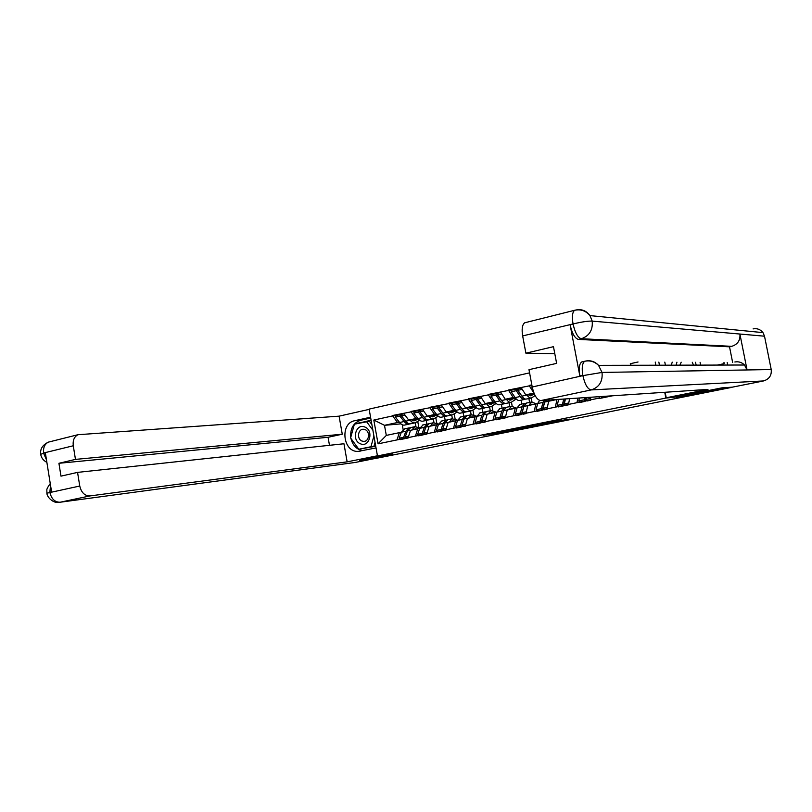 <?xml version="1.0" encoding="UTF-8"?>
<svg xmlns="http://www.w3.org/2000/svg" width="812" height="812" viewBox="0 0 812 812"><rect width="100%" height="100%" fill="white"/><g stroke="black" fill="none" stroke-linecap="round" stroke-linejoin="round"><path stroke-width="1.22" d="M498.883 432.258L483.607 435.323L510.007 431.04L494.782 433.293L498.883 432.258M561.254 420.108L540.782 423.864L553.358 422.372L569.374 419.124L544.243 423.316L561.234 419.987M676.264 397.22L721.503 388.166L730.851 387.547L375.357 458.516L359.584 460.607L392.805 453.959L377.468 455.948L665.86 398.063L676.213 396.977M518.584 428.33L500.974 431.842L514.108 430.218L529.617 427.092L518.584 428.33M521.487 427.701L538.62 424.321L549.359 423.143L531.87 426.635L521.487 427.701M658.857 362.091L659.466 365.217M664.734 392.287L665.86 398.063M529.576 372.86L369.125 409.106L377.468 455.948M631.198 365.288L630.325 363.685L638.049 361.99M655.243 362.071L655.852 365.227M599.286 396.672L599.114 398.57L612.664 395.769M599.023 398.113L378.057 443.839L373.814 420.048L392.643 415.906L397.535 422.494L399.494 422.331M397.971 415.094L392.643 415.906M392.561 415.5L411.055 411.867L415.906 418.535L417.845 418.373M416.292 411.075L411.055 411.867M410.984 411.451L429.832 407.736L434.633 414.496L436.541 414.343M434.968 406.974L429.832 407.736M429.751 407.319L448.965 403.534L453.715 410.375L455.603 410.233M453.999 402.793L448.965 403.534M448.884 403.107L468.473 399.25L473.173 406.173L475.03 406.051M473.396 398.54L468.473 399.25M468.392 398.824L488.357 394.876L493.006 401.899L494.833 401.778M493.168 394.196L488.357 394.876M488.276 394.449L508.647 390.42L513.225 397.535L515.031 397.423M513.326 389.77L508.647 390.42M508.566 389.983L529.333 385.873L533.971 393.079M531.911 385.335L529.333 385.873M529.251 385.436L531.83 384.868M590.842 397.23L590.344 399.91M577.86 398.103L576.956 402.681M569.628 398.651L568.451 404.447M546.994 408.883L548.679 401.24L556.951 399.504M556.971 399.504L555.327 407.157M537.605 403.808L535.89 403.929L534.144 411.542M525.973 413.237L527.759 405.645L535.89 403.929M533.86 393.079L525.74 394.835L534.519 394.348M521.192 387.669L525.74 394.835M516.98 408.142L515.234 408.284L513.377 415.845M505.368 417.5L507.267 409.958L515.234 408.284M513.225 397.535L505.277 399.25L515.904 398.601M529.597 402.397L528.876 398.509M521.791 404.041L521.071 400.174M500.669 392.176L505.277 399.25M496.751 412.394L494.975 412.547L493.016 420.058M485.16 421.682L487.159 414.191L494.975 412.547M493.006 401.899L485.2 403.574L495.675 402.894M509.753 406.599L509.033 402.742M502.09 408.213L501.38 404.386M480.542 396.601L485.2 403.574M476.918 416.566L475.111 416.718L473.051 424.189M465.347 425.782L467.448 418.332L475.111 416.718M473.173 406.173L465.52 407.827L475.842 407.096M490.275 410.72L489.565 406.903M482.754 412.313L482.054 408.507M460.8 400.935L465.52 407.827M457.46 420.657L455.623 420.819L453.472 428.239M445.92 429.802L448.112 422.402L455.623 420.819M453.715 410.375L446.214 411.988L456.395 411.227M471.163 414.77L470.463 410.984M463.784 416.333L463.094 412.567M441.444 405.188L446.214 411.988M438.378 424.666L436.511 424.838L434.268 432.207M426.858 433.74L429.142 426.391L436.511 424.838M434.633 414.496L427.274 416.079L437.313 415.287M452.406 418.728L451.716 414.993M445.159 420.271L444.479 416.536M422.453 409.36L427.274 416.079M419.652 428.604L417.764 428.787L415.429 436.105M408.162 437.617L410.527 430.309L417.764 428.787M415.906 418.535L408.69 420.088L418.586 419.276M433.994 422.666L433.314 418.931M426.879 424.148L426.209 420.443M403.818 413.46L408.69 420.088M401.27 432.471L399.362 432.654L396.946 439.931M397.535 422.494L384.492 425.315L386.299 435.405L399.362 432.654M400.925 423.874L384.492 425.315L373.814 420.048M415.937 426.594L415.247 422.788M402.285 424.767L403.138 429.528M386.299 435.405L378.057 443.839M727.684 365.055L727.166 362.436M401.727 414.82L400.631 414.902M420.21 410.801L419.104 410.872M439.048 406.71L437.932 406.782M458.242 402.539L457.126 402.61M477.821 398.286L476.695 398.357M497.776 393.962L496.639 394.023M518.137 389.557L516.99 389.608M504.008 431.273L518.898 429.081L503.988 431.202M531.383 425.935L524.176 427.335L533.22 425.843L531.342 425.721M419.926 427.873L414.759 426.706L411.917 430.015L407.391 430.939L405.229 436.927L408.609 436.227M417.195 428.909L415.257 428.736L413.978 429.578M409.766 427.863L408.73 427.985L405.868 431.263L403.696 437.252L404.711 438.683L405.3 437.039M412.76 419.753L412.12 420.129M413.876 419.662L412.597 420.433M417.226 419.388L414.83 420.738L411.745 419.834M419.642 420.251L415.308 422.778C413.612 423.235 411.897 422.382 410.161 420.22L409.979 419.987M408.761 424.179L404.802 425.021C403.097 425.478 401.361 424.635 399.626 422.494L404.122 421.529C405.858 423.671 407.583 424.524 409.278 424.067L409.755 423.864M404.122 421.529L399.9 416.14L395.393 417.124L399.626 422.494M395.393 417.124L395.87 415.561L400.377 414.567L399.9 416.14M405.33 420.799L400.377 414.567M404.762 428.827L401.361 432.207L399.169 438.186L400.184 439.617L404.711 438.683M399.169 438.186L403.696 437.252M417.744 421.398L418.85 427.498M405.229 436.927L406.233 438.368L408.223 437.952M410.76 427.559L407.391 430.939M404.041 413.765L401.899 414.232L401.432 415.805L405.645 421.195C407.38 423.346 409.096 424.199 410.801 423.742L414.78 422.89M401.432 415.805L404.975 415.023M438.582 424.077L433.263 422.788L430.492 426.107L425.884 427.051L423.793 433.08L427.295 432.349M435.679 425.021L433.76 424.838L432.512 425.681M428.168 423.976L427.122 424.097L424.331 427.376L422.23 433.405L423.235 434.856L423.834 433.131M431.091 415.774L430.573 416.099M432.238 415.693L431.05 416.414M435.638 415.419L433.303 416.779L430.258 415.845M438.236 416.17L433.781 418.83C432.116 419.276 430.431 418.413 428.716 416.221L428.533 415.977M427.122 420.251L423.082 421.113C421.398 421.57 419.702 420.707 417.967 418.545L422.555 417.551C424.28 419.733 425.975 420.586 427.64 420.139L428.137 419.936M422.555 417.551L418.373 412.09L413.785 413.095L417.967 418.545M413.785 413.095L414.242 411.522L418.83 410.517L418.373 412.09M423.986 417.063L418.83 410.517M423.062 424.95L419.743 428.34L417.622 434.359L418.627 435.811L423.235 434.856M417.622 434.359L422.23 433.405M435.8 417.683L436.846 423.448M423.793 433.08L424.788 434.532L426.929 434.095M429.172 423.661L425.884 427.051M422.676 409.674L420.383 410.172L419.936 411.755L424.108 417.216C425.823 419.398 427.518 420.261 429.183 419.804L433.263 418.941M419.936 411.755L423.59 410.953M457.603 420.23L452.122 418.799L449.422 422.128M454.497 421.063L452.619 420.87L451.401 421.712M446.925 420.007L445.859 420.129L443.139 423.417L441.119 429.477L442.114 430.949L442.713 429.152L446.336 428.391M450.934 411.643L449.848 412.323M454.405 411.379L452.122 412.729L449.127 411.775M457.176 412.009L452.599 414.81C450.975 415.247 449.32 414.364 447.615 412.151L447.432 411.897M445.839 416.251L441.698 417.135C440.053 417.581 438.378 416.708 436.673 414.516L441.342 413.501C443.037 415.703 444.712 416.586 446.346 416.14L446.864 415.917M441.342 413.501L437.211 407.979L432.522 409.004L436.673 414.516M432.522 409.004L432.969 407.411L437.648 406.386L437.211 407.979M442.946 413.207L437.648 406.386M441.698 421.002L438.47 424.402L436.42 430.451L437.414 431.923L442.114 430.949M436.42 430.451L441.119 429.477M454.182 413.907L455.177 419.307M447.93 419.682L444.722 423.082L442.713 429.152L443.697 430.624L445.981 430.147M441.657 405.503L439.231 406.041L438.795 407.624L442.916 413.166C444.621 415.368 446.285 416.251 447.919 415.805L452.101 414.912M438.795 407.624L442.57 406.802M480.065 412.882L476.999 416.292L471.346 414.729L468.717 418.068M473.68 417.023L471.843 416.82L470.655 417.662M466.027 415.977L464.961 416.079L462.312 419.388L460.374 425.478L461.358 426.97L463.611 420.037M469.986 407.512L469.001 408.142M473.538 407.259L471.295 408.619L468.362 407.624M476.492 407.766L471.782 410.71C470.199 411.146 468.565 410.243 466.88 408L466.697 407.746M464.921 412.171L460.668 413.085C459.064 413.521 457.41 412.628 455.725 410.405L460.485 409.38C462.17 411.613 463.814 412.506 465.408 412.07L465.936 411.836M460.485 409.38L456.395 403.777L451.624 404.823L455.725 410.405M451.624 404.823L452.051 403.229L456.821 402.173L456.395 403.777M462.261 409.258L456.821 402.173M460.698 416.982L457.552 420.393L455.583 426.473L456.567 427.965L461.358 426.97M455.583 426.473L460.374 425.478M472.919 410.08L473.843 415.074M467.052 415.642L463.926 419.043L461.987 425.143L462.972 426.635L465.418 426.138M461.987 425.143L465.753 424.361M461.023 401.26L458.435 401.828L458.019 403.422L462.099 409.035C463.774 411.268 465.418 412.161 467.012 411.725L471.295 410.811M458.019 403.422L461.916 402.569M496.771 412.334L490.935 410.578L488.388 413.927M493.239 412.912L491.433 412.689L490.275 413.531M485.505 411.867L484.419 411.958L481.861 415.277L479.993 421.408L480.968 422.92L483.302 415.592M489.413 403.3L488.54 403.879M493.026 403.067L490.844 404.417L487.961 403.402M496.173 403.422L491.331 406.528C489.788 406.954 488.185 406.041 486.53 403.767L486.337 403.503M484.358 408.02L480.004 408.943C478.441 409.38 476.817 408.466 475.152 406.213L480.004 405.168C481.658 407.431 483.272 408.345 484.835 407.918L485.383 407.665M480.004 405.168L475.964 399.494L471.102 400.56L475.152 406.213M471.102 400.56L471.498 398.956L476.36 397.89L475.964 399.494M481.932 405.218L476.36 397.89M481.861 415.277L476.999 416.292L475.121 422.423L476.096 423.925L480.968 422.92M475.121 422.423L479.993 421.408M492.011 406.193L492.854 410.73M486.54 411.511L483.505 414.932L481.648 421.063L482.622 422.575L485.231 422.037M481.648 421.063L485.546 420.261M480.755 396.926L478.004 397.525L477.608 399.139L481.638 404.812C483.302 407.076 484.916 408 486.469 407.563L490.854 406.629M477.608 399.139L481.648 398.256M516.635 408.172L511.438 406.244L508.444 409.705M513.174 408.71L511.834 408.395L510.291 409.319M505.368 407.675L504.272 407.756L501.786 411.085L500.009 417.256L500.974 418.779L503.338 411.156M507.967 399.088L510.778 400.133L512.9 398.783M509.205 399.007L508.444 399.524M516.249 398.986L511.266 402.265C509.753 402.691 508.19 401.747 506.556 399.443L506.373 399.179M504.171 403.787L499.715 404.731C498.182 405.158 496.599 404.234 494.955 401.95L499.898 400.884C501.542 403.178 503.125 404.112 504.648 403.686L505.216 403.412M499.898 400.884L495.909 395.129L490.955 396.215L494.955 401.95M490.955 396.215L491.341 394.602L496.294 393.515L495.909 395.129M501.989 401.087L496.294 393.515M499.796 408.7L496.832 412.12L495.036 418.292L496 419.814L500.974 418.779M495.036 418.292L500.009 417.256M511.458 402.194L512.22 406.315M506.404 407.309L503.47 410.73L501.694 416.901L502.658 418.434L505.429 417.855M501.694 416.901L505.724 416.069M500.882 392.5L497.969 393.14L497.594 394.764L501.572 400.519C503.217 402.813 504.79 403.747 506.312 403.331L510.799 402.366M497.594 394.764L501.755 393.85M360.325 443.748C369.318 448.102 374.2 430.522 364.933 427.061C355.93 422.839 351.17 440.246 360.325 443.748M361.939 441.028L363.705 441.393C369.196 441.708 370.404 431.537 365.085 429.619L363.461 429.264C357.909 428.817 356.59 439.059 361.939 441.028M373.926 436.024L370.942 446.732L358.813 449.239L350.591 437.983L354.377 424.179L369.44 421.286L371.886 424.595M375.042 442.307L373.906 446.397L358.813 449.239M366.466 421.529L372.891 430.218M373.906 446.397L370.942 446.732M696.209 365.126L695.437 362.274M693.489 365.065L692.271 362.264M671.25 365.187L672.245 362.162M676.944 362.182L676.081 365.177M681.197 362.203L679.877 365.167M350.754 437.404C350.165 428.421 353.474 422.707 360.701 420.251L354.732 420.707C339.609 423.275 342.887 452.477 358.183 451.391L376.037 447.909M354.732 420.707L370.566 417.206M369.176 409.37L339.091 416.16L342.268 434.207L75.465 459.389L73.273 445.768L43.635 453.015L45.391 453.055L51.562 491.737L49.715 492.336M329.479 445.311L328.068 437.282L342.268 434.207M328.068 437.282L58.921 463.287L60.981 476.147L77.556 472.381L343.953 443.758L347.14 461.855L89.97 495.929L60.179 502.222L355.118 462.475L374.18 458.668M377.438 455.776L347.14 461.855M339.091 416.16L77.952 434.714C74.237 436.663 72.674 440.348 73.273 445.768M355.118 462.475L354.428 462.566M77.556 472.381L79.759 486.033C81.362 492.64 84.763 495.939 89.97 495.929M58.921 463.287L75.465 459.389M359.554 460.434L389.851 454.344M350.926 438.439C352.712 445.494 356.671 449.554 362.802 450.619M360.701 420.251L370.719 418.038M359.158 449.198L375.743 446.235M371.104 420.19L354.773 424.097M371.155 420.494L354.864 423.762M46.457 459.765L43.706 453.461M46.883 462.414C43.29 460.434 41.239 457.735 40.712 454.324L43.462 453.248M46.913 493.188L79.759 486.033M700.523 365.116L700.106 362.294M734.86 361.99C738.605 361.33 741.823 362.335 744.502 365.014L747.07 369.957L771.217 369.541C771.786 375.408 769.218 379.204 763.524 380.94L732.343 387.162L721.929 387.842L676.366 396.966L666.226 397.778L665.15 392.257M666.226 397.778L707.993 389.395L540.731 400.59C537.026 399.991 534.194 395.464 532.225 386.999L528.977 369.663L556.626 363.38L553.469 346.673L525.892 353.179L522.654 335.914C521.568 329.073 522.238 324.698 524.674 322.8L525.973 322.476M723.969 362.416L724.213 363.634L717.372 365.075M664.805 362.122L665.414 365.207M753.1 328.89C757.17 328.17 760.458 329.408 762.976 332.615L764.518 336.198L739.905 334.036C740.463 340.309 737.743 344.4 731.744 346.338L581.382 338.716L578.418 339.416C574.886 338.401 572.125 333.57 570.136 324.922L579.839 375.956C578.631 368.475 579.26 363.806 581.717 361.949L582.671 361.716M771.217 369.541L764.518 336.198M583.239 375.58L582.833 375.306C581.636 367.917 582.255 363.238 584.691 361.269L585.635 361.046C590.628 360.092 594.932 361.533 598.556 365.359L602.027 372.434L747.07 369.957L739.905 334.036L592.202 321.105C588.091 320.953 581.818 321.877 573.394 323.876L522.654 335.914M525.892 353.179L554.809 353.748M732.637 362.457L729.521 346.815L578.418 339.416M729.521 346.815L731.744 346.338M763.524 380.94L591.146 389.922C599.246 387.304 602.88 381.467 602.027 372.434L583.249 375.57M536.762 403.868L531.271 402.041L528.896 405.401L523.821 406.447L522.146 412.658L526.308 411.796M533.494 404.437L531.779 404.193L530.693 405.026M525.618 403.402L524.501 403.473L522.106 406.802L520.421 413.014L521.375 414.567L523.76 406.67M529.394 394.632L528.744 395.079M533.159 394.429L531.099 395.769L528.338 394.693M535.118 395.566L531.596 397.921C530.124 398.337 528.582 397.383 526.978 395.048L526.795 394.774M524.379 399.463L519.822 400.438C518.33 400.864 516.767 399.91 515.143 397.596L520.188 396.51C521.801 398.834 523.354 399.788 524.836 399.372L525.425 399.078M520.188 396.51L516.259 390.684L511.205 391.79L515.143 397.596M511.205 391.79L511.56 390.156L516.615 389.049L516.259 390.684M522.41 396.855L516.615 389.049M519.924 404.437L517.061 407.868L515.346 414.069L516.3 415.612L521.375 414.567M515.346 414.069L520.421 413.014M531.251 398.012L531.992 401.93M522.146 412.658L523.09 414.211L526.044 413.602M526.653 403.016L523.821 406.447M521.405 387.994L518.33 388.674L517.975 390.308L521.893 396.144C523.517 398.469 525.059 399.423 526.541 399.007L531.139 398.022M517.975 390.308L522.278 389.364M552.627 399.788L551.5 400.651M544.568 402.133L542.183 410.263L541.249 408.69L536.062 409.766L537.006 411.329L542.183 410.263M532.479 388.217L532.266 387.182M532.073 386.187L531.85 387.273M554.231 400.072L553.297 399.748M543.654 400.397L541.249 408.69M539.554 400.397L537.686 403.523L536.062 409.766M550.079 399.961L549.765 401.016M545.248 400.286L542.995 408.334L543.928 409.898L547.065 409.248M542.995 408.334L547.318 407.431M565.071 398.956L563.406 405.878L562.483 404.285L557.205 405.381L558.128 406.964L563.406 405.878M563.731 399.047L562.483 404.285M558.656 399.392L557.205 405.381M565.446 398.936L564.279 403.909L565.203 405.503L568.522 404.812M564.279 403.909L568.745 402.985M585.909 397.565L585.076 401.392L584.163 399.788L578.773 400.905L579.687 402.508L585.076 401.392M584.63 397.647L584.163 399.788M579.423 398.002L578.773 400.905M586.396 397.535L585.99 399.402L586.893 401.016L590.415 400.286M585.99 399.402L590.618 398.448M607.325 396.134L607.183 396.824L606.828 396.165M600.91 396.56L601.682 397.961L607.183 396.824M608.827 396.033L612.065 395.809M496.863 433.019L496.985 433.649M495.015 433.263L495.147 433.963M518.34 428.36L518.482 429.112M541.969 423.945L542.101 424.625M540.092 424.158L540.244 424.95M535.818 424.828L535.93 425.427M413.795 420.829L415.389 420.494M414.191 429.365L416.881 428.797M401.361 432.207L405.868 431.263M405.645 421.195L410.161 420.22M432.288 416.86L433.841 416.526M432.725 425.468L435.364 424.909M419.743 428.34L424.331 427.376M424.108 417.216L428.716 416.221M451.127 412.811L452.649 412.486M451.614 421.489L454.192 420.941M438.47 424.402L443.139 423.417M444.722 423.082L449.432 422.098M442.916 413.166L447.615 412.151M470.321 408.69L471.813 408.365M470.858 417.439L473.386 416.901M457.552 420.393L462.312 419.388M463.926 419.043L468.727 418.038M462.099 409.035L466.88 408M489.89 404.488L491.351 404.173M490.478 413.308L492.945 412.79M483.505 414.932L488.398 413.897M481.638 404.812L486.53 403.767M509.845 400.194L511.266 399.89M510.474 409.096L512.88 408.588M496.832 412.12L501.786 411.085M503.47 410.73L508.454 409.674M501.572 400.519L506.556 399.443M49.938 492.559C51.511 499.045 54.932 502.273 60.179 502.222L59.246 502.344C52.729 503.633 46.731 496.497 46.903 493.158L46.852 490.357C46.497 489.504 47.634 487.23 50.253 483.556M50.344 441.637L48.426 442.114C44.66 444.052 43.066 447.686 43.635 453.015M50.547 485.424L49.867 492.113M570.136 324.922L573.373 323.876M532.225 386.999L583.219 375.57M582.833 375.306L579.839 375.956M582.945 375.895C584.944 384.573 587.685 389.242 591.146 389.922L540.731 400.59M575.728 310.042L575.901 310.001C581.676 308.834 586.365 310.712 589.969 315.604L592.202 321.105C592.983 330.058 589.37 335.924 581.382 338.716C577.921 337.853 575.17 333.011 573.11 324.201M575.901 310.001L574.602 310.296C572.389 312.173 571.851 316.609 572.998 323.602M530.185 395.83L531.576 395.525M530.875 404.802L533.22 404.315M517.061 407.868L522.106 406.802M521.893 396.144L526.978 395.048M551.683 400.428L553.957 399.951M537.686 403.523L542.832 402.447M544.578 402.072L549.765 400.986M518.756 428.31L518.898 429.081M404.244 428.939L408.73 427.985M410.243 427.67L414.759 426.706M422.544 425.062L427.122 424.097M428.665 423.762L433.263 422.788M441.2 421.113L445.859 420.129M447.442 419.794L452.122 418.799M460.211 417.084L464.961 416.079M466.565 415.744L471.346 414.729M479.587 412.983L484.419 411.958M486.063 411.613L490.935 410.578M499.329 408.801L504.272 407.756M505.937 407.401L510.9 406.355M364.598 441.302L363.705 441.393M360.305 451.137L358.183 451.391M40.712 454.324C39.981 449.016 42.549 444.946 48.426 442.114L77.952 434.714M762.976 332.615L589.969 315.604C585.787 310.742 580.671 308.976 574.602 310.296L524.674 322.8M744.502 365.014L598.556 365.359C594.557 361.563 589.928 360.203 584.691 361.269L581.717 361.949M519.467 404.538L524.501 403.473M526.206 403.107L531.271 402.041"/></g></svg>
